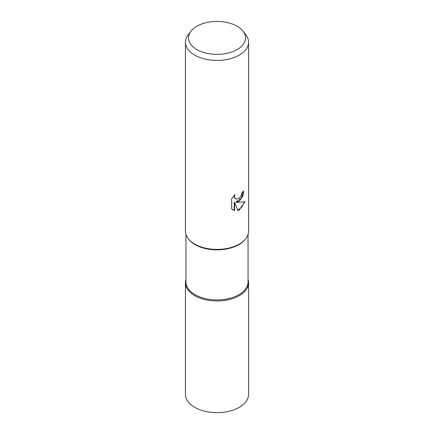 <?xml version="1.0" encoding="UTF-8"?>
<svg xmlns="http://www.w3.org/2000/svg" width="434" height="434" viewBox="0 0 434 434"><rect width="100%" height="100%" fill="white"/><g stroke="black" fill="none" stroke-linecap="round" stroke-linejoin="round"><path stroke-width="0.65" d="M248.042 234.512L248.042 281.997A31.042 17.919 180 0 1 228.881 298.554A31.042 17.919 180 0 1 195.05 294.67A31.042 17.919 180 0 1 185.958 281.997L185.958 234.512M248.042 279.431A31.563 18.223 180 0 1 231.691 298.874A31.563 18.223 180 0 1 194.682 295.63A31.563 18.223 180 0 1 185.958 279.431A31.568 18.223 180 0 0 185.432 282.74A31.568 18.223 180 0 0 204.919 299.579A31.568 18.223 180 0 0 239.318 295.63A31.568 18.223 180 0 0 248.568 282.74A31.568 18.223 180 0 0 248.042 279.431M245.763 238.705L245.335 239.253A31.042 17.919 180 0 1 195.05 244.613A31.042 17.919 180 0 1 188.665 239.253L188.237 238.705M245.818 238.635A31.563 18.223 180 0 1 194.682 244.082M239.318 201.126L236.297 202.266L239.318 202.347L244.944 201.712L239.318 209.893L237.837 210.523L234.561 202.352L234.561 210.593L231.68 208.9L231.68 198.734L235 194.622L234.55 196.64L234.875 198.088L235.776 199.054L239.318 198.398L241.602 194.752L241.933 192.642A31.568 18.223 0 0 0 243.854 191.041L242.693 196.569L239.318 201.126M243.04 31.172L245.818 34.753A31.568 18.223 180 0 1 248.568 42.19A31.568 18.223 180 0 1 239.318 55.08A31.568 18.223 180 0 1 204.919 59.029A31.568 18.223 180 0 1 185.432 42.19A31.568 18.223 180 0 1 188.182 34.753L190.96 31.172A28.53 16.47 180 0 1 196.83 26.252A28.53 16.47 180 0 1 243.04 31.172A28.53 16.47 180 0 1 237.17 49.541A28.53 16.47 180 0 1 200.823 51.462A28.53 16.47 180 0 1 190.96 31.172M248.568 42.19L248.568 231.197A31.568 18.223 180 0 1 239.318 244.082A31.568 18.223 180 0 1 204.919 248.031A31.568 18.223 180 0 1 185.432 231.197L185.432 42.19M243.458 191.405L241.223 198.446L235.922 202.049L236.297 202.266M235.776 199.054L234.496 197.871L234.317 195.316M232.852 209.861L234.181 210.376L234.181 202.136L234.561 202.352M237.723 210.224L241.798 207.159L244.451 201.837M234.181 210.376L234.561 210.593M248.568 282.74L248.568 394.425A31.568 18.223 180 0 1 239.318 407.314A31.568 18.223 180 0 1 204.919 411.264A31.568 18.223 180 0 1 185.432 394.425L185.432 282.74"/></g></svg>
